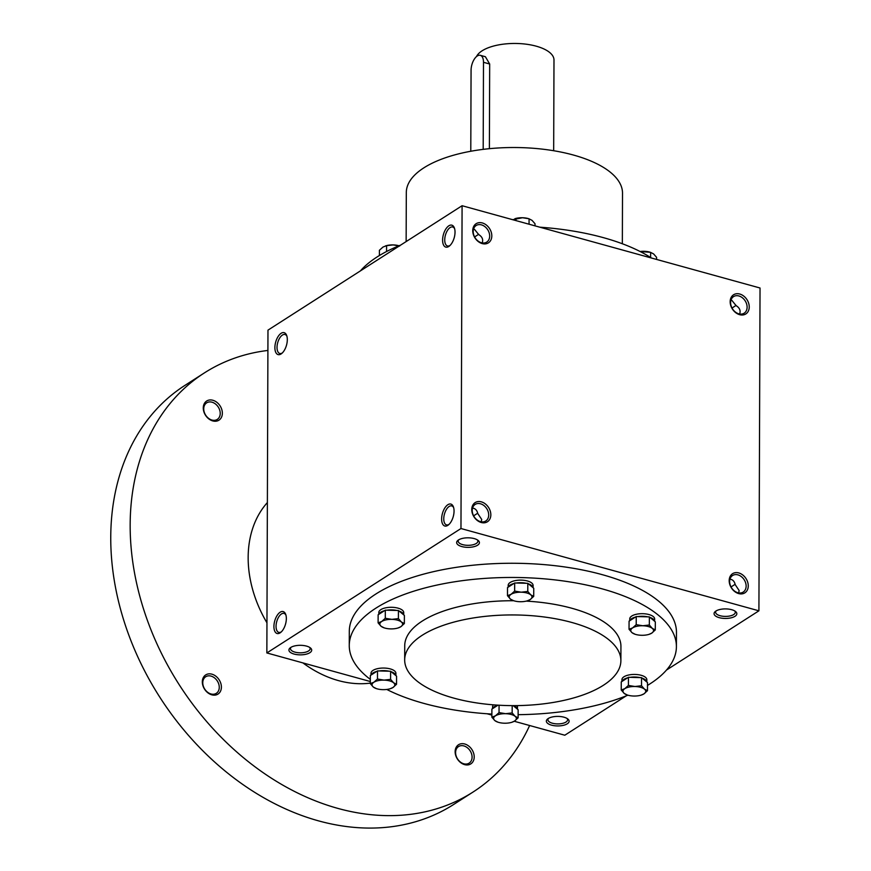 <?xml version="1.0" encoding="UTF-8"?>
<svg xmlns="http://www.w3.org/2000/svg" width="871" height="871" viewBox="0 0 871 871"><rect width="100%" height="100%" fill="white"/><g stroke="black" fill="none" stroke-linecap="round" stroke-linejoin="round"><path stroke-width="1.31" d="M738.891 295.966A9.842 7.491 57.3 0 0 733.545 296.608A9.842 7.491 57.3 0 0 732.555 308.944A9.842 7.491 57.3 0 0 744.172 313.179A9.842 7.491 57.3 0 0 746.61 303.957A9.842 7.491 57.3 0 0 738.891 295.966M739.642 314.006C740.818 310.62 739.653 307.844 736.147 305.677L731.901 300.441L730.932 300.266M736.093 305.394L732.021 308.04M567.043 718.444A9.842 4.126 0.2 0 1 567.587 719.805A9.842 4.126 0.2 0 1 562.426 723.42A9.842 4.126 0.2 0 1 552.377 723.213A9.842 4.126 0.2 0 1 547.903 719.74A9.842 4.126 0.2 0 1 548.458 718.379M551.528 725.151A11.377 4.769 0.2 0 1 547.652 718.934A11.377 4.769 0.2 0 1 557.756 716.398A11.377 4.769 0.2 0 1 567.838 719A11.377 4.769 0.2 0 1 565.377 724.726A11.377 4.769 0.2 0 1 551.528 725.151M729.963 579.171C732.729 579.542 734.471 581.338 735.178 584.583L739.141 590.56L738.662 592.911M731.052 586.945L735.113 584.299M734.754 610.952A9.842 4.126 0.2 0 1 735.298 612.313A9.842 4.126 0.2 0 1 730.138 615.917A9.842 4.126 0.2 0 1 720.088 615.721A9.842 4.126 0.2 0 1 715.614 612.248A9.842 4.126 0.2 0 1 716.169 610.887M719.239 617.659A11.377 4.769 0.2 0 1 715.363 611.431A11.377 4.769 0.2 0 1 725.467 608.905A11.377 4.769 0.2 0 1 735.549 611.507A11.377 4.769 0.2 0 1 733.088 617.234A11.377 4.769 0.2 0 1 719.239 617.659M309.608 647.36A9.842 4.126 0.2 0 1 310.152 648.721A9.842 4.126 0.2 0 1 305.002 652.325A9.842 4.126 0.2 0 1 294.942 652.129A9.842 4.126 0.2 0 1 290.479 648.655A9.842 4.126 0.2 0 1 291.034 647.295M294.104 654.067A11.377 4.769 0.2 0 1 290.228 647.839A11.377 4.769 0.2 0 1 300.332 645.313A11.377 4.769 0.2 0 1 310.414 647.915A11.377 4.769 0.2 0 1 307.953 653.642A11.377 4.769 0.2 0 1 294.104 654.067M472.539 508.087C475.305 508.446 477.036 510.254 477.744 513.498L481.717 519.464L481.238 521.827M473.617 515.85L477.689 513.215M477.33 539.868A9.842 4.126 0.2 0 1 477.863 541.218A9.842 4.126 0.2 0 1 472.713 544.832A9.842 4.126 0.2 0 1 462.653 544.636A9.842 4.126 0.2 0 1 458.19 541.152A9.842 4.126 0.2 0 1 458.745 539.802M461.815 546.563A11.377 4.769 0.2 0 1 457.939 540.347A11.377 4.769 0.2 0 1 468.043 537.81A11.377 4.769 0.2 0 1 478.125 540.412A11.377 4.769 0.2 0 1 475.664 546.15A11.377 4.769 0.2 0 1 461.815 546.563M482.218 242.922C483.383 239.536 482.218 236.76 478.723 234.593L474.477 229.356L473.508 229.182M478.669 234.31L474.597 236.945M349.26 645.509L349.304 631.312A163.574 68.613 0.2 0 1 435.043 571.311A163.574 68.613 0.2 0 1 602.177 574.642A163.574 68.613 0.2 0 1 676.462 632.455L676.408 646.652A163.574 68.613 -179.8 0 0 602.122 588.85A163.574 68.613 -179.8 0 0 434.988 585.508A163.574 68.613 -179.8 0 0 349.26 645.509A163.574 68.613 -179.8 0 0 370.317 679.358M758.913 610.811L460.966 528.534L462.087 205.719L760.035 288.007L758.913 610.811L666.5 670.039M370.317 681.525L266.853 652.945L460.966 528.534M626.205 695.864L564.8 735.222L514.228 721.264M491.875 715.091L487.085 713.763M266.853 652.945L267.974 330.142L462.087 205.719M442.599 240.113A11.377 5.629 -74.6 0 0 449.403 246.014A11.377 5.629 -74.6 0 0 454.39 227.962A11.377 5.629 -74.6 0 0 447.422 226.993A11.377 5.629 -74.6 0 0 442.599 240.113M454.052 511.059A11.377 5.629 105.4 0 1 448.434 524.919A11.377 5.629 105.4 0 1 441.771 521.196A11.377 5.629 105.4 0 1 445.789 506.639A11.377 5.629 105.4 0 1 453.41 506.868A11.377 5.629 105.4 0 1 454.052 511.059M274.888 347.616A11.377 5.629 -74.6 0 0 281.692 353.506A11.377 5.629 -74.6 0 0 286.679 335.466A11.377 5.629 -74.6 0 0 279.711 334.486A11.377 5.629 -74.6 0 0 274.888 347.616M286.341 618.552A11.377 5.629 105.4 0 1 280.723 632.411A11.377 5.629 105.4 0 1 274.06 628.688A11.377 5.629 105.4 0 1 278.078 614.142A11.377 5.629 105.4 0 1 285.699 614.371A11.377 5.629 105.4 0 1 286.341 618.552M482.305 222.943A11.377 8.666 57.3 0 0 473.998 236.15A11.377 8.666 57.3 0 0 490.515 240.712A11.377 8.666 57.3 0 0 482.305 222.943M481.26 522.502A11.377 8.666 -122.7 0 1 473.062 504.734A11.377 8.666 -122.7 0 1 489.578 509.295A11.377 8.666 -122.7 0 1 481.26 522.502M739.74 294.028A11.377 8.666 57.3 0 0 731.422 307.245A11.377 8.666 57.3 0 0 747.939 311.807A11.377 8.666 57.3 0 0 739.74 294.028M738.695 593.597A11.377 8.666 -122.7 0 1 730.486 575.818A11.377 8.666 -122.7 0 1 747.002 580.38A11.377 8.666 -122.7 0 1 738.695 593.597M386.778 689.451A163.574 68.613 -179.8 0 0 491.875 714.068M518.125 714.677A163.574 68.613 -179.8 0 0 627.893 695.178M647.491 685.423A163.574 68.613 -179.8 0 0 676.408 646.652M620.881 660.664A108.102 45.346 -179.8 0 0 571.79 622.46A108.102 45.346 -179.8 0 0 461.336 620.261A108.102 45.346 -179.8 0 0 404.677 659.913A108.102 45.346 -179.8 0 0 512.627 705.63A108.102 45.346 -179.8 0 0 620.881 660.664L620.936 646.456A108.102 45.346 -179.8 0 0 571.844 608.263A108.102 45.346 -179.8 0 0 526.215 601.121M513.727 600.74A108.102 45.346 -179.8 0 0 404.732 645.705L404.677 659.913M622.34 243.749L622.515 193.242A108.102 45.346 -179.8 0 0 573.423 155.038A108.102 45.346 -179.8 0 0 462.969 152.839A108.102 45.346 -179.8 0 0 406.311 192.48L406.136 241.583M651.421 258.012A163.574 68.613 -179.8 0 0 603.353 237.641A163.574 68.613 -179.8 0 0 539.802 227.189M400.682 245.089A163.574 68.613 -179.8 0 0 360.387 270.914M281.344 631.856A9.842 4.867 105.4 0 1 278.796 632.379A9.842 4.867 105.4 0 1 276.728 621.6A9.842 4.867 105.4 0 1 284.033 613.413A9.842 4.867 105.4 0 1 285.949 615.166M286.929 336.26A9.842 4.867 -74.6 0 0 285.013 334.508A9.842 4.867 -74.6 0 0 277.022 347.431A9.842 4.867 -74.6 0 0 279.776 353.474A9.842 4.867 -74.6 0 0 282.313 352.951M449.055 524.353A9.842 4.867 105.4 0 1 446.507 524.886A9.842 4.867 105.4 0 1 444.439 514.097A9.842 4.867 105.4 0 1 451.744 505.909A9.842 4.867 105.4 0 1 453.66 507.673M454.64 228.768A9.842 4.867 -74.6 0 0 452.724 227.004A9.842 4.867 -74.6 0 0 444.733 239.939A9.842 4.867 -74.6 0 0 447.487 245.981A9.842 4.867 -74.6 0 0 450.035 245.448M737.857 592.737A9.842 7.491 -122.7 0 1 730.138 584.746A9.842 7.491 -122.7 0 1 732.576 575.513A9.842 7.491 -122.7 0 1 744.193 579.759A9.842 7.491 -122.7 0 1 743.192 592.084A9.842 7.491 -122.7 0 1 737.857 592.737M480.433 521.642A9.842 7.491 -122.7 0 1 472.713 513.65A9.842 7.491 -122.7 0 1 475.152 504.429A9.842 7.491 -122.7 0 1 486.769 508.675A9.842 7.491 -122.7 0 1 485.768 521A9.842 7.491 -122.7 0 1 480.433 521.642M481.467 224.881A9.842 7.491 57.3 0 0 476.121 225.524A9.842 7.491 57.3 0 0 475.131 237.848A9.842 7.491 57.3 0 0 486.737 242.094A9.842 7.491 57.3 0 0 489.186 232.873A9.842 7.491 57.3 0 0 481.467 224.881M370.306 683.114A108.102 82.299 -122.7 0 1 338.405 680.589A108.102 82.299 -122.7 0 1 302.89 662.896M266.962 622.819A108.102 82.299 -122.7 0 1 267.375 502.556M529.633 725.51A248.921 189.508 -122.7 0 1 473.073 792.022A248.921 189.508 -122.7 0 1 337.959 808.419A248.921 189.508 -122.7 0 1 142.681 606.249A248.921 189.508 -122.7 0 1 204.424 372.886A248.921 189.508 -122.7 0 1 267.909 350.447M211.816 694.829A11.377 8.666 -122.7 0 1 203.618 677.05A11.377 8.666 -122.7 0 1 220.134 681.612A11.377 8.666 -122.7 0 1 211.816 694.829M464.635 764.64A11.377 8.666 -122.7 0 1 456.437 746.872A11.377 8.666 -122.7 0 1 472.953 751.433A11.377 8.666 -122.7 0 1 464.635 764.64M212.774 420.922A11.377 8.666 -122.7 0 1 204.576 403.142A11.377 8.666 -122.7 0 1 221.092 407.704A11.377 8.666 -122.7 0 1 212.774 420.922M473.073 792.022L453.66 804.466A248.921 189.508 -122.7 0 1 318.546 820.863A248.921 189.508 -122.7 0 1 123.268 618.682A248.921 189.508 -122.7 0 1 185.011 385.33L204.424 372.886M211.947 420.062A9.842 7.491 -122.7 0 1 204.228 412.07A9.842 7.491 -122.7 0 1 206.667 402.848A9.842 7.491 -122.7 0 1 218.283 407.084A9.842 7.491 -122.7 0 1 217.282 419.408A9.842 7.491 -122.7 0 1 211.947 420.062M463.808 763.791A9.842 7.491 -122.7 0 1 456.088 755.799A9.842 7.491 -122.7 0 1 458.527 746.567A9.842 7.491 -122.7 0 1 470.144 750.813A9.842 7.491 -122.7 0 1 469.142 763.138A9.842 7.491 -122.7 0 1 463.808 763.791M210.989 693.969A9.842 7.491 -122.7 0 1 203.27 685.978A9.842 7.491 -122.7 0 1 205.708 676.756A9.842 7.491 -122.7 0 1 217.325 680.991A9.842 7.491 -122.7 0 1 216.324 693.327A9.842 7.491 -122.7 0 1 210.989 693.969M404.351 623.549L404.384 615.427L398.428 610.495L385.309 610.168L385.287 618.279L391.841 619.368A11.377 4.769 -179.8 0 0 381.694 621.502A11.377 4.769 -179.8 0 0 381.084 626.271A11.377 4.769 -179.8 0 0 384.394 627.926A11.377 4.769 -179.8 0 0 390.611 628.895A11.377 4.769 -179.8 0 0 398.036 627.98A11.377 4.769 -179.8 0 0 400.758 626.772A11.377 4.769 -179.8 0 0 401.379 622.003A11.377 4.769 -179.8 0 0 391.841 619.368L398.406 618.617L401.379 622.003L404.351 623.549L400.758 626.772L398.036 627.98M384.057 627.806L381.084 626.271L378.112 622.874L381.694 621.502L385.287 618.279M385.309 610.168L378.134 614.763L378.112 622.874M399.125 611.072A12.444 5.215 -179.8 0 1 403.687 614.861L403.719 612.553A12.444 5.215 -179.8 0 0 398.058 608.154A12.444 5.215 -179.8 0 0 385.341 607.904A12.444 5.215 -179.8 0 0 378.82 612.465L378.82 614.327M398.428 610.495L398.406 618.617M384.481 610.702A12.444 5.215 -179.8 0 0 378.972 614.229M396.904 610.462A12.444 5.215 -179.8 0 0 386.833 610.201M396.545 684.29L396.577 676.179L390.622 671.247L377.502 670.91L377.481 679.032L384.035 680.12A11.377 4.769 -179.8 0 0 373.888 682.243A11.377 4.769 -179.8 0 0 373.278 687.012A11.377 4.769 -179.8 0 0 376.588 688.678A11.377 4.769 -179.8 0 0 382.815 689.647A11.377 4.769 -179.8 0 0 390.23 688.721A11.377 4.769 -179.8 0 0 392.952 687.513A11.377 4.769 -179.8 0 0 393.572 682.744A11.377 4.769 -179.8 0 0 384.035 680.12L390.6 679.358L393.572 682.744L396.545 684.29L392.952 687.513L390.23 688.721M376.25 688.558L373.278 687.012L370.306 683.626L373.888 682.243L377.481 679.032M377.502 670.91L370.338 675.504L370.306 683.626M395.902 675.613L395.913 673.305A12.444 5.215 -179.8 0 0 390.252 668.906A12.444 5.215 -179.8 0 0 377.535 668.656A12.444 5.215 -179.8 0 0 371.013 673.218L371.013 675.069M390.622 671.247L390.6 679.358M395.88 675.602A12.444 5.215 -179.8 0 0 391.319 671.813M376.675 671.443A12.444 5.215 -179.8 0 0 371.166 674.971M389.097 671.203A12.444 5.215 -179.8 0 0 379.027 670.953M499.061 705.227L499.039 712.598L505.594 713.687A11.377 4.769 -179.8 0 0 495.447 715.82A11.377 4.769 -179.8 0 0 494.837 720.578A11.377 4.769 -179.8 0 0 498.147 722.244A11.377 4.769 -179.8 0 0 504.374 723.213A11.377 4.769 -179.8 0 0 511.8 722.299A11.377 4.769 -179.8 0 0 514.521 721.079A11.377 4.769 -179.8 0 0 515.131 716.321A11.377 4.769 -179.8 0 0 505.594 713.687L512.159 712.935L515.131 716.321L518.114 717.856L514.521 721.079L511.8 722.299M497.82 722.124L494.837 720.578L491.865 717.192L495.447 715.82L499.039 712.598M498.005 705.162L491.897 709.081L491.865 717.192M493.476 704.846A12.444 5.215 -179.8 0 0 492.583 706.784L492.572 708.646M517.461 709.19L517.472 706.871A12.444 5.215 -179.8 0 0 517.102 705.608M518.114 717.856L518.136 709.745L513.171 705.63M512.192 705.63L512.159 712.935M517.45 709.168A12.444 5.215 -179.8 0 0 513.542 705.63M497.766 705.151A12.444 5.215 -179.8 0 0 492.736 708.548M647.48 690.681L647.501 682.57L641.557 677.638L628.437 677.3L628.405 685.423L634.97 686.511A11.377 4.769 -179.8 0 0 624.823 688.645A11.377 4.769 -179.8 0 0 624.202 693.403A11.377 4.769 -179.8 0 0 627.523 695.069A11.377 4.769 -179.8 0 0 633.74 696.038A11.377 4.769 -179.8 0 0 641.165 695.112A11.377 4.769 -179.8 0 0 643.887 693.904A11.377 4.769 -179.8 0 0 644.496 689.146A11.377 4.769 -179.8 0 0 634.97 686.511L641.524 685.749L644.496 689.146L647.48 690.681L643.887 693.904L641.165 695.112M627.185 694.949L624.202 693.403L621.241 690.017L624.823 688.645L628.405 685.423M628.437 677.3L621.263 681.895L621.241 690.017M642.254 678.215A12.444 5.215 -179.8 0 1 646.815 681.993L646.837 679.696A12.444 5.215 -179.8 0 0 641.187 675.297A12.444 5.215 -179.8 0 0 628.47 675.047A12.444 5.215 -179.8 0 0 621.948 679.609L621.938 681.47M641.557 677.638L641.524 685.749M627.599 677.834A12.444 5.215 -179.8 0 0 622.101 681.362M640.033 677.594A12.444 5.215 -179.8 0 0 629.962 677.344M655.286 629.94L655.308 621.818L649.363 616.886L636.244 616.559L636.211 624.67L642.776 625.759A11.377 4.769 -179.8 0 0 632.629 627.893A11.377 4.769 -179.8 0 0 632.008 632.662A11.377 4.769 -179.8 0 0 635.318 634.328A11.377 4.769 -179.8 0 0 641.546 635.286A11.377 4.769 -179.8 0 0 648.971 634.371A11.377 4.769 -179.8 0 0 651.693 633.163A11.377 4.769 -179.8 0 0 652.303 628.394A11.377 4.769 -179.8 0 0 642.776 625.759L649.331 625.008L652.303 628.394L655.286 629.94L651.693 633.163L648.971 634.371M634.992 634.197L632.008 632.662L629.036 629.265L632.629 627.893L636.211 624.67M636.244 616.559L629.069 621.154L629.036 629.265M650.06 617.463A12.444 5.215 -179.8 0 1 654.622 621.252L654.644 618.954A12.444 5.215 -179.8 0 0 648.993 614.556A12.444 5.215 -179.8 0 0 636.276 614.295A12.444 5.215 -179.8 0 0 629.755 618.867L629.744 620.718M649.363 616.886L649.331 625.008M635.405 617.093A12.444 5.215 -179.8 0 0 629.907 620.62M647.839 616.853A12.444 5.215 -179.8 0 0 637.768 616.592M533.716 596.374L533.749 588.252L527.804 583.32L514.674 582.982L514.652 591.104L521.206 592.193A11.377 4.769 -179.8 0 0 511.059 594.327A11.377 4.769 -179.8 0 0 510.45 599.085A11.377 4.769 -179.8 0 0 513.759 600.75A11.377 4.769 -179.8 0 0 519.987 601.719A11.377 4.769 -179.8 0 0 527.401 600.805A11.377 4.769 -179.8 0 0 530.134 599.586A11.377 4.769 -179.8 0 0 530.744 594.828A11.377 4.769 -179.8 0 0 521.206 592.193L527.772 591.442L530.744 594.828L533.716 596.374L530.134 599.586L527.401 600.805M513.422 600.631L510.45 599.085L507.477 595.699L511.059 594.327L514.652 591.104M514.674 582.982L507.51 587.587L507.477 595.699M533.074 587.696L533.085 585.377A12.444 5.215 -179.8 0 0 527.434 580.979A12.444 5.215 -179.8 0 0 514.717 580.728A12.444 5.215 -179.8 0 0 508.185 585.29L508.185 587.152M527.804 583.32L527.772 591.442M533.052 587.675A12.444 5.215 -179.8 0 0 528.49 583.897M513.846 583.526A12.444 5.215 -179.8 0 0 508.337 587.054M526.269 583.287A12.444 5.215 -179.8 0 0 516.209 583.026M379.397 255.53L379.408 250.271L383 247.048L386.582 245.666L393.148 244.914A11.377 4.769 0.2 0 1 398.994 245.764M385.472 245.916A11.377 4.769 0.2 0 1 385.722 245.84A11.377 4.769 0.2 0 1 393.148 244.914L399.702 246.003M386.561 251.512L386.582 245.666M640.109 251.501A11.377 4.769 0.2 0 1 644.083 251.305A11.377 4.769 0.2 0 1 650.299 252.274L640.196 251.545M656.571 259.427L656.582 257.326L653.609 253.94L650.637 252.394L650.615 257.489M514.837 218.741A11.377 4.769 0.2 0 1 515.099 218.654A11.377 4.769 0.2 0 1 522.513 217.739A11.377 4.769 0.2 0 1 528.741 218.708L522.513 217.739L512.66 219.688M535.012 225.861L535.023 223.76L532.05 220.374L529.067 218.828L529.056 224.217M515.948 220.592L515.948 218.49M483.187 149.366L483.492 62.298A11.377 5.629 -74.6 0 0 480.302 55.319A11.377 5.629 -74.6 0 0 471.069 70.268L470.786 151.249M480.302 55.319L485.397 56.724L489.676 64.008L483.492 62.298M489.382 148.68L489.676 64.008M476.513 56.55A39.119 16.407 0.2 0 1 518.746 43.55A39.119 16.407 0.2 0 1 553.989 60.001L553.673 150.727M384.394 627.926L383.61 627.686M376.588 688.678L375.804 688.428M498.147 722.244L497.374 721.994M627.523 695.069L626.739 694.818M635.318 634.328L634.545 634.077M513.759 600.75L512.986 600.511"/></g></svg>
